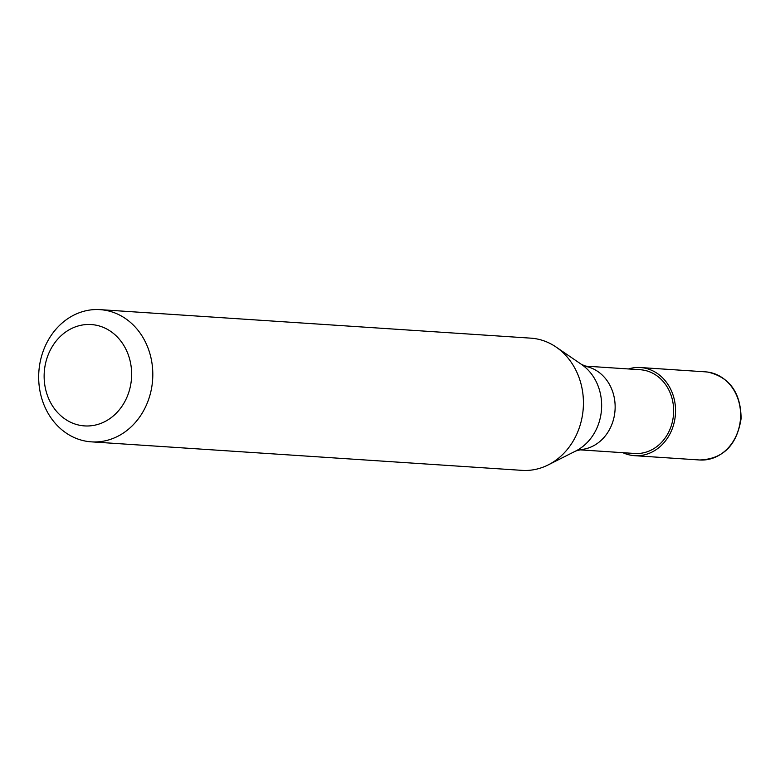 <?xml version="1.0" encoding="UTF-8"?>
<svg xmlns="http://www.w3.org/2000/svg" width="780" height="780" viewBox="0 0 780 780"><rect width="100%" height="100%" fill="white"/><g stroke="black" fill="none" stroke-linecap="round" stroke-linejoin="round"><path stroke-width="1.17" d="M622.889 452.692A44.167 38.015 93.8 0 0 632.278 455.442A44.167 38.015 -86.2 0 0 634.588 455.676A44.167 38.015 -86.2 0 0 675.334 415.457A44.167 38.015 -86.2 0 0 642.73 367.77A44.167 38.015 93.8 0 0 640.429 367.536A44.167 38.015 93.8 0 0 628.436 368.959M579.472 449.816L634.735 453.473A41.954 36.114 -86.2 0 0 673.442 415.272A41.954 36.114 -86.2 0 0 642.476 369.964A41.954 36.114 93.8 0 0 640.283 369.74L585.019 366.083M581.539 364.445A48.643 41.866 -86.2 0 1 601.526 409.227A48.643 41.866 -86.2 0 1 575.816 450.976L581.587 449.494A41.954 36.114 -86.2 0 0 615.04 410.114A41.954 36.114 -86.2 0 0 587.077 366.678L581.539 364.445L556.052 347.022A66.251 57.028 -86.2 0 0 534.212 338.5A66.251 57.028 93.8 0 0 530.741 338.149L100.113 309.64A66.251 57.028 93.8 0 1 103.584 310.001A66.251 57.028 -86.2 0 1 152.48 381.537A66.251 57.028 -86.2 0 1 91.367 441.851A66.251 57.028 -86.2 0 1 87.896 441.499A66.251 57.028 93.8 0 1 39 369.964A66.251 57.028 93.8 0 1 100.113 309.64M91.367 441.851L521.995 470.36A66.251 57.028 -86.2 0 0 548.252 464.89A66.251 57.028 -86.2 0 0 583.264 408.018A66.251 57.028 -86.2 0 0 556.052 347.022M81.88 425.636A50.788 43.719 -86.2 0 0 131.225 381.206A50.788 43.719 -86.2 0 0 93.902 324.821A50.788 43.719 93.8 0 0 44.548 369.252A50.788 43.719 93.8 0 0 81.88 425.636M705.481 371.846L707.87 372.089C729.709 377.247 740.795 392.75 741.107 418.577C736.885 445.263 723.06 459.069 699.65 459.985A44.167 38.015 -86.2 0 0 740.395 419.767A44.167 38.015 -86.2 0 0 707.792 372.079A44.167 38.015 93.8 0 0 705.481 371.846L640.429 367.536M699.65 459.985L634.588 455.676M575.816 450.976L548.252 464.89"/></g></svg>
